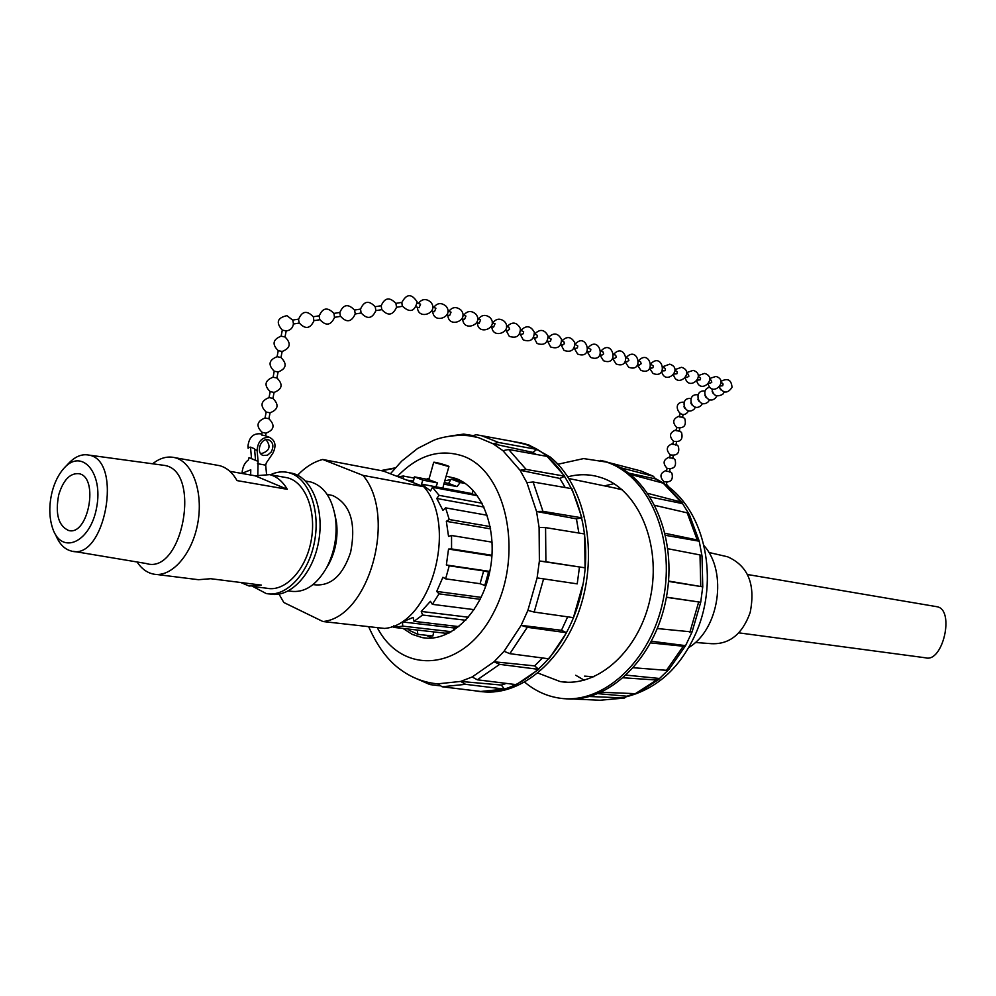 <?xml version="1.0" encoding="UTF-8"?>
<svg xmlns="http://www.w3.org/2000/svg" width="996" height="996" viewBox="0 0 996 996"><rect width="100%" height="100%" fill="white"/><g stroke="black" fill="none" stroke-linecap="round" stroke-linejoin="round"><path stroke-width="1.49" d="M695.308 642.482L711.53 643.69C729.52 644.474 742.406 634.091 750.162 612.54C755.715 584.503 748.195 565.915 727.615 556.789L724.627 556.092M738.771 632.846L925.496 657.796C942.926 663.075 955.002 609.764 937.087 606.738L935.867 606.539M266.53 474.071L265.695 465.169L266.318 462.891L272.742 453.429C276.539 445.984 275.506 440.643 269.655 437.418C262.035 436.945 257.839 441.303 257.105 450.466L258.089 461.372L251.54 458.683L250.494 447.129L251.54 458.683L249.012 457.637L248.415 459.94C244.667 462.654 242.538 467.062 242.04 473.162M258.089 461.372L257.827 474.88M241.704 473.424L250.78 469.826L250.656 475.005M252.287 586.42L266.916 588.25C285.005 592.147 305.822 570.198 311.163 540.654C316.753 511.16 305.399 481.989 287.358 477.781L284.37 477.246M270.439 474.756C276.552 471.867 282.59 471.158 288.566 472.614C308.25 477.246 320.675 509.13 314.562 541.413C308.71 573.758 285.952 597.749 266.181 593.529L252.909 586.507M269.679 593.952L270.177 594.014C289.948 598.235 312.707 574.294 318.546 542.011C324.646 509.79 312.209 477.968 292.513 473.337L289.251 472.739M152.612 463.775C159.983 457.948 167.403 455.907 174.86 457.662C192.664 461.87 203.595 492.447 197.706 523.572C192.066 554.747 171.163 578.029 153.309 574.057C146.922 572.675 141.494 568.641 137.025 561.968M156.459 574.455L198.503 579.709L210.691 578.713L261.35 585.1L249.112 586.022L240.708 582.498M229.852 471.32L255.138 475.802L269.729 474.631C276.776 476.474 282.627 481.367 287.284 489.31L237.023 480.595C232.429 472.49 226.615 467.522 219.606 465.667L216.63 465.132M584.615 676.122L593.89 676.794M622.176 489.795L613.461 487.729M704.01 545.696C727.802 571.816 719.199 629.509 688.759 647.512M600.688 460.389L609.091 462.642C650.824 476.175 677.977 537.342 666.237 598.21C654.97 659.165 607.834 703.898 564.545 698.657M557.922 464.236L583.631 458.583L606.464 462.069C648.72 475.739 675.873 538.288 663.224 599.779C651.06 661.394 602.505 705.293 559.055 698.072C546.455 696.092 535.014 690.801 524.73 682.198M567.845 476.81C578.016 474.084 588.076 474.046 598.036 476.686L601.958 477.893C638.498 490.069 661.568 544.389 650.438 597.326C639.718 650.363 597.725 688.087 560.113 681.538L537.989 673.072M584.204 680.206L575.738 675.263M604.472 485.874L613.947 483.683M620.296 467.634L653.351 476.262L655.654 478.964L628.737 473.137M630.319 474.37L664.295 483.458M647.898 493.406L681.986 502.27L682.571 503.627L650.251 496.992M655.007 505.408L687.19 512.853L689.307 514.372M665.129 533.321L697.237 539.969L699.254 541.202L665.589 535.338M667.893 548.734L700.001 554.934L702.018 556.005L702.753 586.793M668.553 581.042L702.753 586.831L668.528 581.415M666.411 597.314L700.723 602.256L692.071 631.95L700.723 602.256L666.436 597.152M657.36 628.551L692.071 631.95M650.649 642.906L683.281 646.23L685.597 645.645L651.509 641.262M633.506 667.756L666.473 670.308L668.876 669.561L685.597 645.645M623.434 677.79L656.563 680.031L658.904 679.347L659.539 678.488L626.36 675.139M601.285 692.282L636.569 693.702L658.829 679.409M589.694 696.515L624.579 697.972L626.87 696.216L598.086 693.664M572.912 699.005L600.015 700.25L623.21 698.146M473.175 490.48L472.092 493.618L435.85 486.807L437.58 482.935L428.865 479.686L433.683 462.343L448.935 466.589C449.706 465.966 433.758 461.497 433.683 462.318M435.85 486.807L421.495 484.106L422.864 480.134L437.58 482.935M448.561 483.396L457.04 486.633L460.164 482.512L451.151 479.101L448.561 483.396L444.477 482.624L449.009 483.508M461.559 481.118L451.151 479.101M460.164 482.512L465.319 483.508M457.052 478.927L451.947 479.3M450.939 479.45L444.963 480.856M425.964 635.249L432.575 638.038M393.706 625.837L393.607 627.368L402.72 626.135L402.484 621.94L453.728 627.916L458.085 626.521M453.728 627.916L453.877 630.281M449.495 632.858L444.888 633.17L393.607 627.368M433.746 631.912L432.862 636.008L417.847 634.34L417.274 630.045M474.868 495.249L472.092 493.618M409.07 629.123L409.095 630.244L417.847 634.34M402.484 621.94L413.128 617.408L414.012 621.342L422.603 615.03L421.246 611.432L430.421 601.323L432.351 604.335L439.024 593.84L436.721 591.425L442.921 577.269L445.61 578.838L480.072 583.706L485.861 585.847M484.728 585.685L488.55 572.078L483.658 570.907L480.072 583.706M489.634 572.239L488.55 572.078M422.864 480.134L414.398 476.872L413.514 481.018L406.692 480.097M403.106 478.703L403.28 476.026L398.201 476.798M445.61 578.838L449.246 565.803L446.357 564.981L448.536 549.07L451.562 548.933L451.549 535.499L448.536 536.396L446.345 521.319L449.221 519.514L445.598 507.86L442.934 510.326L436.783 498.486L439.062 495.336L432.463 487.305L430.558 490.904L421.495 484.106M484.006 507.076L436.783 498.486M490.667 528.901L446.345 521.319M491.962 555.88L448.536 549.07M446.357 564.981L489.808 571.43M436.721 591.425L481.143 597.376M421.246 611.432L468.431 617.234M393.632 626.907L391.503 626.671M483.658 570.907L449.246 565.803M403.28 476.026L414.137 478.092M451.549 631.713L402.72 626.135M465.73 620.259L422.603 615.03M414.012 621.342L458.895 626.621M480.184 599.318L439.024 593.84M432.351 604.335L474.158 609.652M492.124 542.16L451.549 535.499M451.562 548.933L491.999 555.282M487.243 515.268L445.598 507.86M449.221 519.514L490.231 526.573M477.433 495.722L432.463 487.305M439.062 495.336L482.101 503.241M474.295 690.689L476.698 691.1C520.335 698.52 569.65 652.43 582.361 587.901C595.571 523.485 568.542 458.285 526.112 444.403L511.645 441.228M482.338 691.697C521.742 696.378 565.392 658.954 581.627 603.028C598.11 547.215 583.644 483.72 550.091 456.94L528.976 445.038L520.422 442.722M403.019 628.439L412.195 634.365L422.229 637.614C449.806 642.943 481.056 613.449 489.671 572.065C498.61 530.768 482.612 488.102 455.882 478.466L446.27 476.175M429.313 478.092L426.338 479.188M514.608 441.763L526.013 444.49L536.881 449.408L532.848 452.396L493.082 443.793L478.864 437.792L472.154 436.31M536.881 449.408L498.548 442.473L493.082 443.793L502.968 450.69L508.645 449.482L547.103 456.392L564.782 476.2L559.852 478.429L520.061 470.261L502.968 450.69M498.548 442.473L481.964 435.825L476.113 434.704L471.544 436.211M565.205 487.542L559.852 478.429M581.925 517.845L542.957 511.359L533.109 481.989L571.891 488.7L581.925 517.845L576.435 518.866L536.545 511.496L526.909 482.637L520.061 470.261L526.1 469.39L508.645 449.482M578.863 533.034L576.435 518.866M585.063 567.82L545.895 561.756L545.571 527.619L584.627 533.981L585.063 567.82L539.384 560.985L539.097 527.457L536.545 511.496L542.957 511.359M577.219 583.868L537.105 577.904L577.219 583.868L579.435 567.322M582.772 584.889L573.41 617.657L534.18 612.067L527.892 610.399L537.105 577.904L539.384 560.985L545.895 561.756M561.483 630.281L566.525 632.721L527.295 627.293L521.145 625.351L561.483 630.281L567.67 616.835M566.525 632.721L549.02 658.829L509.865 653.675L504.063 651.284L521.145 625.351L527.892 610.399M534.603 665.876L538.774 669.387L499.668 664.357L494.066 661.78L534.603 665.876L542.471 657.97M538.774 669.387L516.264 684.638L477.321 679.795L472.154 676.969L494.066 661.78L504.063 651.284M501.337 685.049L504.437 689.108L465.593 684.327L460.662 681.426L501.337 685.049L506.366 683.405M504.437 689.108L480.719 691.473L442.087 686.767L437.618 683.854L460.662 681.426L472.154 676.969M536.234 454.437L532.848 452.396M472.577 435.513L463.688 434.094L460.625 435.314M439.522 685.771L430.309 684.625L426.599 682.011M545.571 527.619L539.097 527.457M533.109 481.989L526.909 482.637M564.782 476.2L526.1 469.39M428.878 479.649L414.398 476.872M448.935 466.589L443.83 484.118L457.04 486.633M443.83 484.118L442.847 488.127M322.716 459.48L383.435 471.071L423.835 486.745L362.98 475.378L322.716 459.48C313.728 461.833 305.361 467.087 297.605 475.229M279.017 594.139L283.81 602.493L322.928 621.529L384.581 628.439C430.782 624.617 458.446 525.988 423.835 486.745M322.928 621.529C369.118 617.445 397.379 515.604 362.98 475.378M330.137 495L332.701 495.547C350.318 504.013 356.307 522.875 350.654 552.12C343.172 574.692 331.68 585.623 316.168 584.901L313.018 584.615M445.536 465.369L436.236 463.028L445.536 465.369M58.727 494.813C63.321 479.923 70.094 472.888 79.02 473.698C99.326 477.109 88.345 536.433 68.512 530.457C58.366 525.739 55.104 513.849 58.727 494.813M334.855 514.285L336.573 522.888C338.105 537.379 335.59 550.962 329.029 563.661L326.526 567.857M307.752 481.429L310.752 481.964C324.148 486.098 332.427 498.436 335.59 518.966C337.407 536.321 334.395 552.606 326.551 567.795C316.342 585.349 304.328 593.143 290.533 591.201L288.354 590.927M161.887 465.045L164.303 465.381C202.026 470.448 182.592 575.464 146.138 563.499L73.331 551.311M65.089 467.087L68.201 463.812C74.787 456.691 81.572 453.765 88.557 455.048C123.741 459.779 104.767 562.292 70.816 550.888C64.205 549.033 59.138 543.629 55.602 534.678M52.178 491.613C54.73 482.052 58.615 474.308 63.831 468.406C81.597 447.677 103.46 472.552 96.649 507.425C90.524 542.459 61.64 555.482 52.701 528.515C49.028 517.484 48.854 505.184 52.178 491.613M287.284 489.31L255.138 475.802M261.786 434.318L260.529 433.82C253.245 433.235 249.05 437.331 247.967 446.108L248.004 446.532M248.166 448.349L247.967 446.108M255.561 460.339L254.528 448.76L250.494 447.129M262.16 432.401L261.649 435.003L265.484 435.775M271.149 452.06C274.037 446.407 273.265 442.349 268.82 439.896L268.248 439.746C260.404 437.779 255.499 453.392 263.293 455.483L267.501 455.197L271.149 452.06M257.466 463.663L265.695 465.169M666.162 484.828L666.934 482.35M669.324 471.569L666.399 471.27L667.096 468.319M672.524 458.172L669.573 457.874M682.297 417.2L679.309 416.876L680.056 413.701M679.011 430.994L676.035 430.683L676.77 427.558M675.749 444.652L672.786 444.341L673.508 441.29M684.825 408.372L683.941 406.679M691.772 404.787L690.813 402.969M698.831 401.151L697.81 399.197M720.706 389.834L719.51 387.556M713.298 393.669L712.165 391.503M706.015 397.441L704.931 395.375M722.237 383.074L723.084 384.008L722.71 385.751L720.257 386.025M711.007 380.136L711.816 382.165L710.111 383.385M699.64 377.148L700.537 378.443L700.113 379.862L697.524 380.111M664.581 367.96L665.428 368.918L665.042 370.724L662.278 370.935M676.421 371.06L677.268 372.018L676.894 373.811L674.18 374.035M688.112 374.123L688.908 376.177L687.203 377.422M651.085 364.424L653.476 366.105L652.816 367.835L651.459 368.084M640.465 361.635L641.212 363.702L639.283 364.922M628.115 358.398L628.874 360.477L626.945 361.71M588.163 347.928L590.84 349.372L590.479 351.252L588.86 351.8M602.916 351.8L603.676 353.891L601.733 355.149M615.615 355.124L616.362 357.203L614.432 358.46M575.041 344.492L577.792 345.961L577.419 347.853L575.812 348.413M563.761 341.528L564.52 343.67L562.516 344.927M548.223 337.457L551.124 338.976L550.514 341.192L549.082 341.429M508.856 327.136L509.603 329.327L507.587 330.635M520.622 330.224L523.672 331.78L523.298 333.735L521.618 334.295M534.528 333.872L537.491 335.403L536.881 337.644L535.45 337.893M492.186 322.766L495.062 323.7L493.618 327.074M477.657 318.957L480.607 319.903L479.163 323.314L476.711 322.667M462.891 315.085L465.941 316.068L464.497 319.492M417.249 303.12L420.573 304.178L419.104 307.689M432.7 307.179L435.924 308.2L434.468 311.686L431.741 310.976M447.914 311.163L451.051 312.159L449.594 315.62L446.955 314.935M402.16 305.199L402.471 306.195C409.866 313.093 414.759 311.661 417.137 301.913C411.609 293.447 406.505 293.646 401.836 302.523L402.16 305.199M395.898 303.469L396.533 307.129M381.207 305.735L381.767 309.532C387.905 316.23 392.822 315.483 396.52 307.278M375.231 306.855L375.865 310.453M360.54 309.084L361.075 312.856C367.213 319.579 372.143 318.845 375.853 310.628M293.434 323.663L292.836 320.388M313.292 316.753C306.868 310.154 301.95 311.063 298.539 319.479L299.136 322.779C305.274 329.614 310.229 328.904 313.989 320.675M313.404 317.002L313.877 320.687L319.865 319.716M333.897 313.416C327.51 306.805 322.604 307.702 319.156 316.093L319.766 319.479C325.904 326.277 330.846 325.555 334.581 317.326M333.984 313.616L334.494 317.338L340.495 316.367M354.514 310.067C348.177 303.456 343.271 304.34 339.785 312.694L340.408 316.168C346.546 322.928 351.476 322.206 355.211 313.977M354.601 310.242L355.223 313.765M260.491 453.342L261.861 453.466C269.679 450.852 271.086 446.283 266.057 439.759M292.712 320.102L286.948 315.67C277.224 317.786 275.68 322.617 282.329 330.124L286.213 330.921L285.005 336.959M281.171 336.162L285.018 336.997M278.258 350.667L282.167 351.476M277.137 356.705L280.934 357.489M273.128 377.185L274.211 371.209L278.121 371.981L276.888 377.957M262.185 432.339L265.895 433.185C274.261 429.936 275.257 425.13 268.895 418.756M265.148 417.971L268.808 418.718M262.272 432.451C255.81 426.201 256.719 421.383 265.011 417.984L266.169 412.058L270.065 412.805M269.132 397.603L272.842 398.375M270.202 391.615L274.087 392.424M273.029 377.223L276.925 378.019M381.767 470.747L394.976 468.22M633.755 469.104L640.951 470.984L652.641 476.013M662.689 482.624L680.144 501.187M687.19 512.853L697.237 539.969M700.001 554.934L700.736 586.27M698.669 602.057L689.855 632.323M683.281 646.23L666.473 670.308M656.563 680.031L634.726 694.063M633.792 694.013L626.87 696.216M668.266 670.022L659.539 678.488M692.033 632.024L685.684 645.433M702.018 556.005L702.753 586.806L700.723 602.256M699.304 541.563L701.993 555.917M682.571 503.627L688.684 513.55M655.654 478.964L660.983 482.189M368.645 626.658C377.322 646.267 387.892 660.547 400.33 669.486C410.315 676.857 421.345 681.476 433.422 683.356L437.618 683.854M442.087 686.767L465.593 684.327M477.321 679.795L499.668 664.357M509.865 653.675L527.295 627.293M534.18 612.067L543.567 578.987M397.329 476.462C417.536 455.471 439.161 448.586 462.194 455.819C506.254 470.174 524.419 553.988 493.755 612.328C463.974 671.329 402.621 676.309 377.26 627.617M248.029 446.793L250.544 447.814M254.565 449.445L257.105 450.466M747.473 574.505L937.087 606.738M288.566 472.614L292.513 473.337M174.86 457.662L219.606 465.667M269.729 474.631L287.358 477.781M568.977 478.553L619.263 488.924M380.945 470.598L395.3 467.846M602.941 460.974L605.556 461.546M560.113 681.538L567.234 682.21M653.351 476.262L640.951 470.984L609.477 462.779M681.986 502.27L663.921 483.172M699.254 541.202L689.17 514.098M600.102 700.25L624.243 698.059M655.493 478.566L662.527 482.574M666.884 485.575C705.728 513.264 718.564 579.722 696.789 631.153C681.563 666.536 658.107 688.41 626.447 696.752M461.646 481.168L451.786 479.263M525.427 443.917L522.564 443.295M427.334 638.175L422.229 637.614M476.113 434.704L520.124 442.772M449.906 436.074L463.688 434.094M429.55 684.414L412.718 677.006M478.864 437.792C464.273 433.086 443.73 436.061 433.534 440.369L417.585 448.474L401.674 461.148L390.407 473.772M428.878 479.674L414.834 476.984M727.615 556.789L708.791 552.444M68.512 530.457L69.944 530.656M336.573 522.888L335.59 518.966M329.029 563.661L326.551 567.795M305.511 481.031L310.752 481.964M88.557 455.048L164.303 465.381M332.701 495.547L327.086 494.34M269.655 437.418L265.534 435.8L266.057 433.173M669.225 487.368L666.486 484.28M663.934 481.641L663.61 482.973M666.623 470.311C660.136 472.764 659.24 476.536 663.921 481.628C670.756 482.736 673.421 479.923 671.902 473.162L669.636 471.033M670.121 469.041L669.399 472.017M669.798 456.94C663.274 459.405 662.377 463.202 667.096 468.319C673.981 469.415 676.645 466.564 675.089 459.779L672.835 457.662M683.144 414.436L682.385 417.648M679.521 415.992C672.873 418.544 671.976 422.404 676.819 427.595C683.841 428.616 686.518 425.678 684.837 418.781L682.596 416.726M679.845 428.292L679.085 431.442M676.247 429.786C669.648 432.301 668.752 436.136 673.545 441.303C680.529 442.349 683.194 439.448 681.563 432.588L679.309 430.509M676.57 442.012L675.823 445.1M673.01 443.432C666.448 445.922 665.552 449.744 670.308 454.886C677.23 455.944 679.907 453.068 678.313 446.245L676.06 444.154M673.321 455.595L672.599 458.633M670.283 454.873L669.573 457.886M684.115 402.172C669.76 401.326 681.189 423.101 688.634 410.763M691.012 398.525C678.724 396.906 684.638 417.175 694.112 409.169L695.532 407.14M698.009 394.814C685.597 393.121 691.51 413.639 701.097 405.534L702.553 403.467M711.953 388.801C712.999 395.624 716.61 397.454 722.76 394.292L724.291 392.063M709.75 387.232C699.292 389.486 707.621 405.434 715.427 398.101L716.921 395.922M705.131 391.055C692.593 389.274 698.495 410.028 708.206 401.849L709.675 399.72M719.411 387.183C723.494 393.582 727.703 393.644 732.035 387.369C731.388 379.787 727.69 377.783 720.955 381.368M721.116 382.775L722.312 383.099M708.181 384.182C712.314 397.678 729.458 380.584 715.962 376.413L709.687 378.48M709.824 379.825L711.082 380.148M708.965 383.087L710.123 383.385M696.802 381.144C700.835 394.852 718.29 377.671 704.645 373.413L698.271 375.567M663.149 367.586L664.656 367.985M661.73 371.757C665.403 386.174 683.903 368.682 669.76 364.163L663.075 366.603M675.051 370.711L676.496 371.085M673.57 374.932C677.38 389.1 695.519 371.707 681.538 367.287L674.964 369.628M686.804 373.786L688.174 374.147M685.933 377.098L687.215 377.422M685.26 378.069C689.182 392.001 706.973 374.708 693.166 370.363L686.705 372.616M698.395 376.824L699.702 377.173M649.716 368.532L653.077 373.5C668.291 379.451 662.651 351.999 651.023 363.54M650.201 367.798L651.67 368.184M637.54 365.271L640.938 370.375C656.376 376.364 650.425 348.575 638.797 360.44M638.847 361.212L640.478 361.648M637.963 364.611L639.494 365.009M625.202 361.934L628.625 367.213C644.3 373.239 638.013 345.102 626.409 357.315M587.267 351.426L589.072 351.899M587.142 351.625L590.665 357.44C607.137 363.577 599.642 334.332 588.163 347.704M601.111 351.327L602.941 351.8M600.202 354.8L601.945 355.248M600.003 355.124L603.489 360.739C619.686 366.852 612.64 337.98 601.098 350.941M613.86 354.663L615.628 355.124M612.963 358.112L614.632 358.548M612.689 358.56L616.151 364.001C632.074 370.064 625.426 341.578 613.835 354.14M626.447 357.962L628.14 358.411M625.55 361.386L627.144 361.797M576.012 348.5L574.132 348.015L577.643 354.078C594.413 360.266 586.457 330.622 575.041 344.429M560.885 344.566L564.06 350.443C570.969 352.671 574.567 350.144 574.854 342.873C571.306 336.499 566.948 335.889 561.794 341.018M561.732 341.005L563.786 341.541M560.823 344.554L562.777 345.064M547.464 341.08L550.651 346.994C557.623 349.247 561.246 346.708 561.532 339.375C557.959 332.95 553.577 332.328 548.385 337.495M505.582 330.186L507.848 330.772M506.516 326.526L508.881 327.149M506.03 330.299L509.28 336.324C516.401 338.677 520.111 336.088 520.422 328.58C516.762 321.994 512.268 321.347 506.964 326.638M519.688 333.847L521.879 334.419M520.049 333.946L523.274 339.935C530.345 342.25 534.03 339.686 534.329 332.228C530.694 325.704 526.237 325.07 520.97 330.311M533.607 337.47L535.711 338.018M533.856 337.532L537.068 343.483C544.077 345.774 547.738 343.222 548.024 335.826C544.426 329.352 540.006 328.73 534.777 333.934M547.302 341.03L549.344 341.566M491.812 326.601C492.36 340.109 513.5 331.506 504.449 321.447C500.054 318.06 496.145 318.546 492.746 322.916M491.252 326.451L493.605 327.062M477.37 322.841C477.931 336.436 499.22 327.809 490.119 317.674C485.687 314.238 481.753 314.724 478.317 319.131M462.717 319.031C463.289 332.714 484.716 324.061 475.578 313.84C471.108 310.354 467.136 310.839 463.663 315.296M416.291 306.955L419.079 307.677M417.399 307.241C417.996 321.198 439.883 312.495 430.621 301.987C426.014 298.364 421.93 298.837 418.357 303.419M432.737 311.238C433.322 325.094 455.06 316.404 445.835 305.996C441.278 302.423 437.232 302.896 433.696 307.428M447.839 315.159C448.424 328.941 470 320.264 460.824 309.943C456.305 306.419 452.296 306.905 448.798 311.387M461.945 318.832L464.472 319.492M396.47 307.291L402.521 306.307M395.786 303.369L401.849 302.386M395.848 303.357C389.573 296.758 384.668 297.605 381.132 305.909M375.791 310.64L381.829 309.669M375.106 306.718L381.144 305.747M375.168 306.706C368.869 300.107 363.951 300.979 360.452 309.308M292.587 320.114L298.563 319.143M293.297 324.024L299.261 323.053M313.18 316.778L319.168 315.807M333.797 313.429L339.81 312.458M355.136 313.989L361.15 313.018M354.439 310.08L360.465 309.096M286.176 330.933C290.322 330.423 292.737 328.107 293.409 324.011M277.062 356.73L278.258 350.692C271.871 344.355 272.817 339.499 281.121 336.162L282.304 330.112M282.105 351.501C290.421 348.214 291.405 343.371 285.03 336.972M280.972 357.539L282.154 351.501M277.075 356.705C268.783 360.054 267.837 364.897 274.261 371.234M278.033 372.006C286.362 368.732 287.346 363.901 280.972 357.514M268.883 418.818L270.065 412.842M269.02 397.616C260.728 401.002 259.807 405.833 266.256 412.107M269.928 412.854C278.282 409.593 279.278 404.774 272.904 398.4M272.904 398.45L274.087 392.461M269.007 397.653L270.19 391.665M273.041 377.185C264.749 380.559 263.816 385.39 270.252 391.689M273.975 392.461C282.316 389.187 283.3 384.369 276.938 377.982"/></g></svg>
